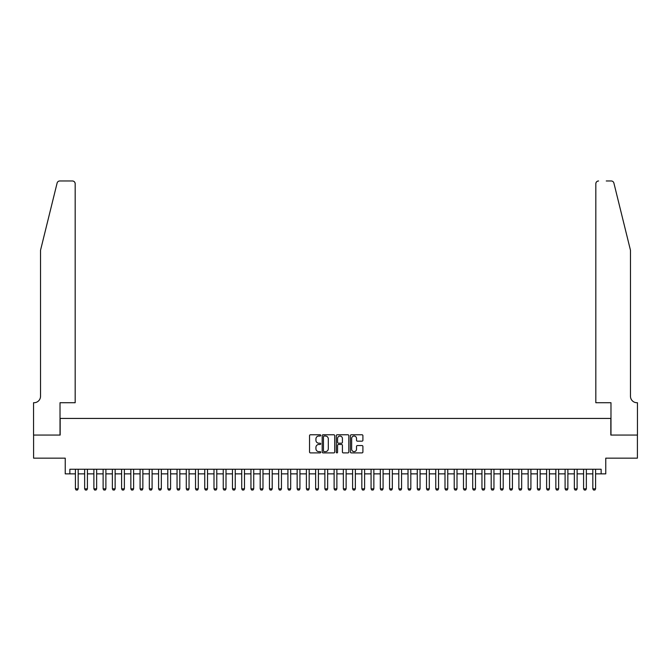 <?xml version="1.0" encoding="UTF-8"?>
<svg xmlns="http://www.w3.org/2000/svg" width="671" height="671" viewBox="0 0 671 671"><rect width="100%" height="100%" fill="white"/><g stroke="black" fill="none" stroke-linecap="round" stroke-linejoin="round"><path stroke-width="1.01" d="M320.721 435.404A0.637 0.637 0 0 0 320.084 434.766L310.447 434.766A0.906 0.906 0 0 0 309.541 435.672L309.541 451.994A0.906 0.906 0 0 0 310.447 452.9L320.084 452.9A0.637 0.637 0 0 0 320.721 452.271A0.637 0.637 0 0 0 320.084 451.633L318.834 451.633A2.902 2.902 0 0 1 315.932 448.731L315.932 447.372A2.902 2.902 0 0 1 318.834 444.47L320.084 444.47A0.637 0.637 0 0 0 320.721 443.833A0.637 0.637 0 0 0 320.084 443.195L318.834 443.195A2.902 2.902 0 0 1 315.932 440.293L315.932 438.935A2.902 2.902 0 0 1 318.834 436.033L320.084 436.033A0.637 0.637 0 0 0 320.721 435.404M362.005 441.157A0.906 0.906 0 0 0 362.91 440.251L362.91 435.672A0.906 0.906 0 0 0 362.005 434.766L351.302 434.766A0.906 0.906 0 0 0 350.396 435.672L350.396 451.994A0.906 0.906 0 0 0 351.302 452.9L362.005 452.9A0.906 0.906 0 0 0 362.91 451.994L362.91 446.467A0.906 0.906 0 0 0 362.005 445.561L357.425 445.561A0.906 0.906 0 0 0 356.519 446.467L356.519 449.209A2.424 2.424 0 0 1 354.095 451.633A2.424 2.424 0 0 1 351.663 449.209L351.663 438.457A2.424 2.424 0 0 1 354.095 436.033A2.424 2.424 0 0 1 356.519 438.457L356.519 440.251A0.906 0.906 0 0 0 357.425 441.157L362.005 441.157M69.859 473.86L69.859 469.247L601.141 469.247L601.141 473.86L605.762 473.86L605.762 458.159L637.4 458.159L637.4 435.06L610.836 435.06L610.836 418.427L60.164 418.427L60.164 435.06L33.6 435.06L33.6 458.159L65.238 458.159L65.238 473.86L75.404 473.86M334.703 435.672A0.906 0.906 0 0 0 333.797 434.766L323.095 434.766A0.906 0.906 0 0 0 322.189 435.672L322.189 451.994A0.906 0.906 0 0 0 323.095 452.9L333.797 452.9A0.906 0.906 0 0 0 334.703 451.994L334.703 435.672M337.203 434.766L347.905 434.766A0.906 0.906 0 0 1 348.811 435.672L348.811 451.994A0.906 0.906 0 0 1 347.905 452.9L343.326 452.9A0.906 0.906 0 0 1 342.411 451.994L342.411 445.376A0.906 0.906 0 0 0 341.505 444.47L338.469 444.47A0.906 0.906 0 0 0 337.563 445.376L337.563 452.271A0.637 0.637 0 0 1 336.926 452.9A0.637 0.637 0 0 1 336.297 452.271L336.297 435.672A0.906 0.906 0 0 1 337.203 434.766M78.18 473.86L84.647 473.86M87.415 473.86L93.881 473.86M96.658 473.86L103.124 473.86M105.892 473.86L112.367 473.86M115.135 473.86L121.602 473.86M124.378 473.86L130.845 473.86M133.613 473.86L140.08 473.86M142.856 473.86L149.323 473.86M152.091 473.86L158.566 473.86M161.334 473.86L167.8 473.86M170.577 473.86L177.043 473.86M179.811 473.86L186.278 473.86M189.054 473.86L195.521 473.86M198.289 473.86L204.756 473.86M207.532 473.86L213.999 473.86M216.775 473.86L223.242 473.86M226.01 473.86L232.476 473.86M235.253 473.86L241.719 473.86M244.487 473.86L250.954 473.86M253.73 473.86L260.197 473.86M262.973 473.86L269.44 473.86M272.208 473.86L278.675 473.86M281.451 473.86L287.918 473.86M290.686 473.86L297.152 473.86M299.929 473.86L306.395 473.86M309.163 473.86L315.638 473.86M318.406 473.86L324.873 473.86M327.649 473.86L334.116 473.86M336.884 473.86L343.351 473.86M346.127 473.86L352.594 473.86M355.362 473.86L361.837 473.86M364.605 473.86L371.071 473.86M373.848 473.86L380.314 473.86M383.082 473.86L389.549 473.86M392.325 473.86L398.792 473.86M401.56 473.86L408.027 473.86M410.803 473.86L417.27 473.86M420.046 473.86L426.513 473.86M429.281 473.86L435.747 473.86M438.524 473.86L444.99 473.86M447.758 473.86L454.225 473.86M457.001 473.86L463.468 473.86M466.244 473.86L472.711 473.86M475.479 473.86L481.946 473.86M484.722 473.86L491.189 473.86M493.957 473.86L500.423 473.86M503.2 473.86L509.666 473.86M512.434 473.86L518.909 473.86M521.677 473.86L528.144 473.86M530.92 473.86L537.387 473.86M540.155 473.86L546.622 473.86M549.398 473.86L555.865 473.86M558.633 473.86L565.108 473.86M567.876 473.86L574.342 473.86M577.119 473.86L583.585 473.86M586.353 473.86L592.82 473.86M595.596 473.86L601.141 473.86M324.093 436.033A0.637 0.637 0 0 0 323.464 436.67L323.464 450.996A0.637 0.637 0 0 0 324.093 451.633L325.41 451.633A2.902 2.902 0 0 0 328.312 448.731L328.312 438.935A2.902 2.902 0 0 0 325.41 436.033L324.093 436.033M342.411 438.507A2.424 2.424 0 0 0 339.987 436.083A2.424 2.424 0 0 0 337.563 438.507L337.563 442.29A0.906 0.906 0 0 0 338.469 443.195L341.505 443.195A0.906 0.906 0 0 0 342.411 442.29L342.411 438.507M78.18 469.247L78.18 488.832L77.484 490.031L76.1 490.031L75.404 488.832L75.404 469.247M75.404 488.832L78.18 488.832M57.102 183.074C57.807 181.556 57.807 181.556 57.102 183.074L40.528 250.266L40.528 396.251A6.467 6.467 0 0 1 34.062 402.717L33.55 402.717L33.55 435.06L60.021 435.06L60.021 402.717L75.177 402.717L75.177 183.737A2.768 2.768 0 0 0 72.401 180.969L59.794 180.969A2.768 2.768 0 0 0 57.102 183.074M64.735 180.969L72.401 180.969C74.07 181.145 75.001 182.067 75.177 183.737L75.177 402.717M40.528 396.251A6.467 6.467 0 0 1 34.062 402.717M625.389 229.667L613.898 183.074L630.472 250.266L630.472 396.251A6.467 6.467 0 0 0 636.938 402.717L637.45 402.717L637.45 435.06L610.979 435.06L610.979 402.717L595.823 402.717L595.823 183.737L595.823 402.717M606.265 180.969L611.206 180.969A2.768 2.768 0 0 1 613.898 183.074M598.599 180.969A2.768 2.768 0 0 0 595.823 183.737C595.999 182.067 596.93 181.145 598.599 180.969M630.472 396.251A6.467 6.467 0 0 0 636.938 402.717M87.415 469.247L87.415 488.832L86.727 490.031L85.334 490.031L84.647 488.832L84.647 469.247M84.647 488.832L87.415 488.832M96.658 469.247L96.658 488.832L95.961 490.031L94.577 490.031L93.881 488.832L93.881 469.247M93.881 488.832L96.658 488.832M105.892 469.247L105.892 488.832L105.204 490.031L103.82 490.031L103.124 488.832L103.124 469.247M103.124 488.832L105.892 488.832M115.135 469.247L115.135 488.832L114.439 490.031L113.055 490.031L112.367 488.832L112.367 469.247M112.367 488.832L115.135 488.832M124.378 469.247L124.378 488.832L123.682 490.031L122.298 490.031L121.602 488.832L121.602 469.247M121.602 488.832L124.378 488.832M133.613 469.247L133.613 488.832L132.925 490.031L131.533 490.031L130.845 488.832L130.845 469.247M130.845 488.832L133.613 488.832M142.856 469.247L142.856 488.832L142.16 490.031L140.776 490.031L140.08 488.832L140.08 469.247M140.08 488.832L142.856 488.832M152.091 469.247L152.091 488.832L151.403 490.031L150.019 490.031L149.323 488.832L149.323 469.247M149.323 488.832L152.091 488.832M161.334 469.247L161.334 488.832L160.637 490.031L159.253 490.031L158.566 488.832L158.566 469.247M158.566 488.832L161.334 488.832M170.577 469.247L170.577 488.832L169.88 490.031L168.496 490.031L167.8 488.832L167.8 469.247M167.8 488.832L170.577 488.832M179.811 469.247L179.811 488.832L179.123 490.031L177.731 490.031L177.043 488.832L177.043 469.247M177.043 488.832L179.811 488.832M189.054 469.247L189.054 488.832L188.358 490.031L186.974 490.031L186.278 488.832L186.278 469.247M186.278 488.832L189.054 488.832M198.289 469.247L198.289 488.832L197.601 490.031L196.217 490.031L195.521 488.832L195.521 469.247M195.521 488.832L198.289 488.832M207.532 469.247L207.532 488.832L206.836 490.031L205.452 490.031L204.756 488.832L204.756 469.247M204.756 488.832L207.532 488.832M216.775 469.247L216.775 488.832L216.079 490.031L214.695 490.031L213.999 488.832L213.999 469.247M213.999 488.832L216.775 488.832M226.01 469.247L226.01 488.832L225.322 490.031L223.929 490.031L223.242 488.832L223.242 469.247M223.242 488.832L226.01 488.832M235.253 469.247L235.253 488.832L234.556 490.031L233.172 490.031L232.476 488.832L232.476 469.247M232.476 488.832L235.253 488.832M244.487 469.247L244.487 488.832L243.799 490.031L242.407 490.031L241.719 488.832L241.719 469.247M241.719 488.832L244.487 488.832M253.73 469.247L253.73 488.832L253.034 490.031L251.65 490.031L250.954 488.832L250.954 469.247M250.954 488.832L253.73 488.832M262.973 469.247L262.973 488.832L262.277 490.031L260.893 490.031L260.197 488.832L260.197 469.247M260.197 488.832L262.973 488.832M272.208 469.247L272.208 488.832L271.512 490.031L270.128 490.031L269.44 488.832L269.44 469.247M269.44 488.832L272.208 488.832M281.451 469.247L281.451 488.832L280.755 490.031L279.371 490.031L278.675 488.832L278.675 469.247M278.675 488.832L281.451 488.832M290.686 469.247L290.686 488.832L289.998 490.031L288.605 490.031L287.918 488.832L287.918 469.247M287.918 488.832L290.686 488.832M299.929 469.247L299.929 488.832L299.232 490.031L297.849 490.031L297.152 488.832L297.152 469.247M297.152 488.832L299.929 488.832M309.163 469.247L309.163 488.832L308.475 490.031L307.092 490.031L306.395 488.832L306.395 469.247M306.395 488.832L309.163 488.832M318.406 469.247L318.406 488.832L317.71 490.031L316.326 490.031L315.638 488.832L315.638 469.247M315.638 488.832L318.406 488.832M327.649 469.247L327.649 488.832L326.953 490.031L325.569 490.031L324.873 488.832L324.873 469.247M324.873 488.832L327.649 488.832M336.884 469.247L336.884 488.832L336.196 490.031L334.804 490.031L334.116 488.832L334.116 469.247M334.116 488.832L336.884 488.832M346.127 469.247L346.127 488.832L345.431 490.031L344.047 490.031L343.351 488.832L343.351 469.247M343.351 488.832L346.127 488.832M355.362 469.247L355.362 488.832L354.674 490.031L353.29 490.031L352.594 488.832L352.594 469.247M352.594 488.832L355.362 488.832M364.605 469.247L364.605 488.832L363.908 490.031L362.525 490.031L361.837 488.832L361.837 469.247M361.837 488.832L364.605 488.832M373.848 469.247L373.848 488.832L373.151 490.031L371.768 490.031L371.071 488.832L371.071 469.247M371.071 488.832L373.848 488.832M383.082 469.247L383.082 488.832L382.395 490.031L381.002 490.031L380.314 488.832L380.314 469.247M380.314 488.832L383.082 488.832M392.325 469.247L392.325 488.832L391.629 490.031L390.245 490.031L389.549 488.832L389.549 469.247M389.549 488.832L392.325 488.832M401.56 469.247L401.56 488.832L400.872 490.031L399.488 490.031L398.792 488.832L398.792 469.247M398.792 488.832L401.56 488.832M410.803 469.247L410.803 488.832L410.107 490.031L408.723 490.031L408.027 488.832L408.027 469.247M408.027 488.832L410.803 488.832M420.046 469.247L420.046 488.832L419.35 490.031L417.966 490.031L417.27 488.832L417.27 469.247M417.27 488.832L420.046 488.832M429.281 469.247L429.281 488.832L428.593 490.031L427.201 490.031L426.513 488.832L426.513 469.247M426.513 488.832L429.281 488.832M438.524 469.247L438.524 488.832L437.827 490.031L436.444 490.031L435.747 488.832L435.747 469.247M435.747 488.832L438.524 488.832M447.758 469.247L447.758 488.832L447.071 490.031L445.678 490.031L444.99 488.832L444.99 469.247M444.99 488.832L447.758 488.832M457.001 469.247L457.001 488.832L456.305 490.031L454.921 490.031L454.225 488.832L454.225 469.247M454.225 488.832L457.001 488.832M466.244 469.247L466.244 488.832L465.548 490.031L464.164 490.031L463.468 488.832L463.468 469.247M463.468 488.832L466.244 488.832M475.479 469.247L475.479 488.832L474.783 490.031L473.399 490.031L472.711 488.832L472.711 469.247M472.711 488.832L475.479 488.832M484.722 469.247L484.722 488.832L484.026 490.031L482.642 490.031L481.946 488.832L481.946 469.247M481.946 488.832L484.722 488.832M493.957 469.247L493.957 488.832L493.269 490.031L491.877 490.031L491.189 488.832L491.189 469.247M491.189 488.832L493.957 488.832M503.2 469.247L503.2 488.832L502.504 490.031L501.12 490.031L500.423 488.832L500.423 469.247M500.423 488.832L503.2 488.832M512.434 469.247L512.434 488.832L511.747 490.031L510.363 490.031L509.666 488.832L509.666 469.247M509.666 488.832L512.434 488.832M521.677 469.247L521.677 488.832L520.981 490.031L519.597 490.031L518.909 488.832L518.909 469.247M518.909 488.832L521.677 488.832M530.92 469.247L530.92 488.832L530.224 490.031L528.84 490.031L528.144 488.832L528.144 469.247M528.144 488.832L530.92 488.832M540.155 469.247L540.155 488.832L539.467 490.031L538.075 490.031L537.387 488.832L537.387 469.247M537.387 488.832L540.155 488.832M549.398 469.247L549.398 488.832L548.702 490.031L547.318 490.031L546.622 488.832L546.622 469.247M546.622 488.832L549.398 488.832M558.633 469.247L558.633 488.832L557.945 490.031L556.561 490.031L555.865 488.832L555.865 469.247M555.865 488.832L558.633 488.832M567.876 469.247L567.876 488.832L567.18 490.031L565.796 490.031L565.108 488.832L565.108 469.247M565.108 488.832L567.876 488.832M577.119 469.247L577.119 488.832L576.423 490.031L575.039 490.031L574.342 488.832L574.342 469.247M574.342 488.832L577.119 488.832M586.353 469.247L586.353 488.832L585.666 490.031L584.273 490.031L583.585 488.832L583.585 469.247M583.585 488.832L586.353 488.832M595.596 469.247L595.596 488.832L594.9 490.031L593.516 490.031L592.82 488.832L592.82 469.247M592.82 488.832L595.596 488.832"/></g></svg>
